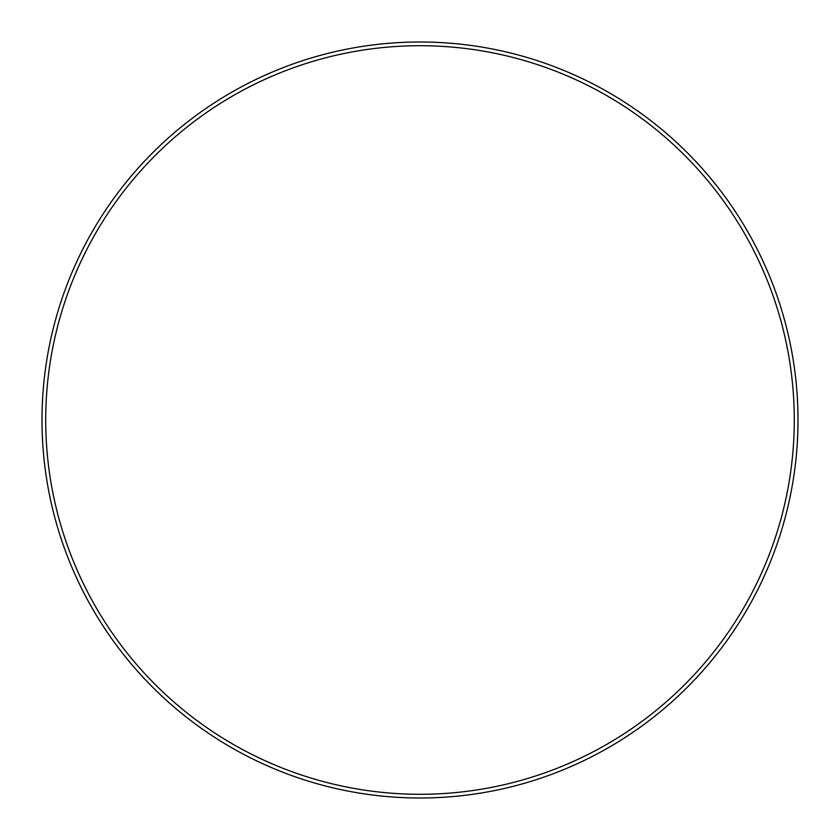 <?xml version="1.0" encoding="UTF-8"?>
<svg xmlns="http://www.w3.org/2000/svg" width="840" height="840" viewBox="0 0 840 840"><rect width="100%" height="100%" fill="white"/><g stroke="black" fill="none" stroke-linecap="round" stroke-linejoin="round"><path stroke-width="1.26" d="M794.283 420A374.283 374.283 0 0 0 420 45.717A374.283 374.283 0 0 0 45.717 420A374.283 374.283 0 0 0 420 794.283A374.283 374.283 0 0 0 794.283 420M42 420A378 378 0 0 1 420 42A378 378 0 0 1 798 420A378 378 0 0 1 420 798A378 378 0 0 1 42 420"/></g></svg>
